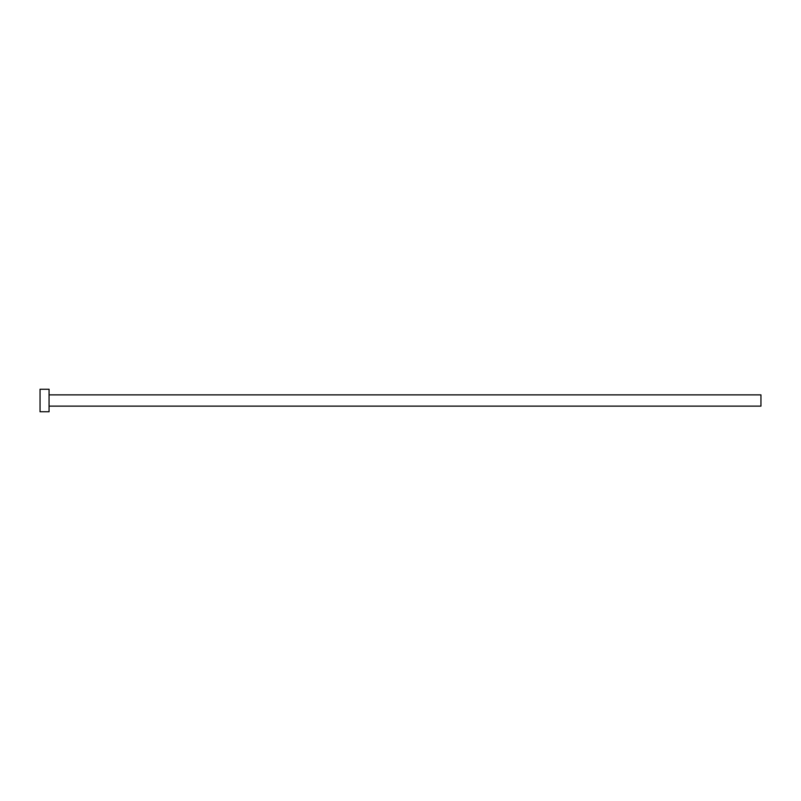 <?xml version="1.0" encoding="UTF-8"?>
<svg xmlns="http://www.w3.org/2000/svg" width="801" height="801" viewBox="0 0 801 801"><rect width="100%" height="100%" fill="white"/><g stroke="black" fill="none" stroke-linecap="round" stroke-linejoin="round"><path stroke-width="1.2" d="M49.061 394.873L760.95 394.873L760.95 406.127L49.061 406.127M49.061 400.5L49.061 411.764L40.05 411.764L40.05 389.236L49.061 389.236L49.061 400.5"/></g></svg>
